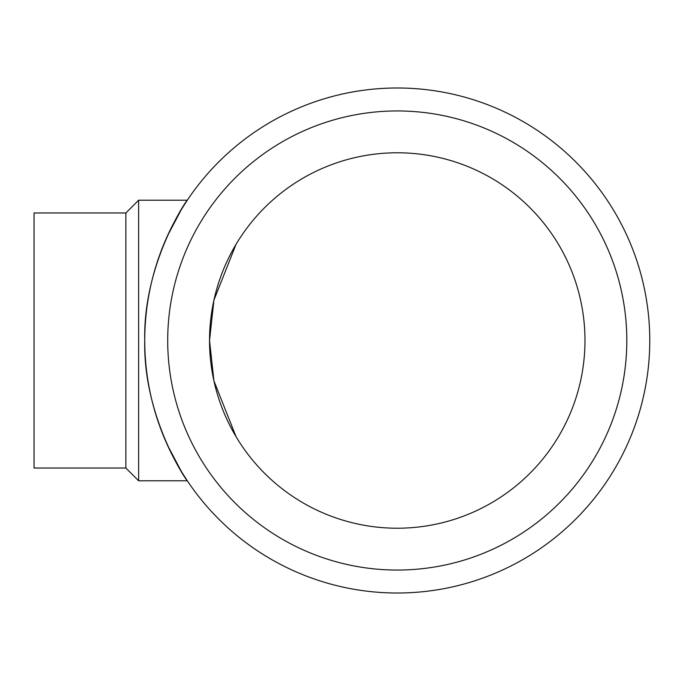 <?xml version="1.0" encoding="UTF-8"?>
<svg xmlns="http://www.w3.org/2000/svg" width="681" height="681" viewBox="0 0 681 681"><rect width="100%" height="100%" fill="white"/><g stroke="black" fill="none" stroke-linecap="round" stroke-linejoin="round"><path stroke-width="1.02" d="M213.911 380.815L236.035 436.657L213.911 380.815L209.535 340.5A187.726 187.726 0 0 1 491.12 177.928A187.726 187.726 0 0 1 491.12 503.072A187.726 187.726 0 0 1 209.535 340.5L213.911 300.185L236.035 244.343L213.911 300.185M167.279 236.23L181.291 209.663L187.301 200.214L138.626 200.214L138.626 480.786L187.301 480.786L181.291 471.337L167.279 444.77M144.747 340.5C142.993 263.802 187.054 199.363 187.301 200.214C187.054 199.363 142.993 263.802 144.747 340.5A252.515 252.515 0 0 1 523.519 121.822A252.515 252.515 0 0 1 523.519 559.178A252.515 252.515 0 0 1 144.747 340.5C142.993 417.198 187.054 481.637 187.301 480.786M125.874 468.034L125.874 212.966L34.05 212.966L34.05 468.034L125.874 468.034L138.626 480.786M167.705 340.5A229.557 229.557 0 0 1 512.035 141.699A229.557 229.557 0 0 1 512.035 539.301A229.557 229.557 0 0 1 167.705 340.5M125.874 212.966L138.626 200.214"/></g></svg>
